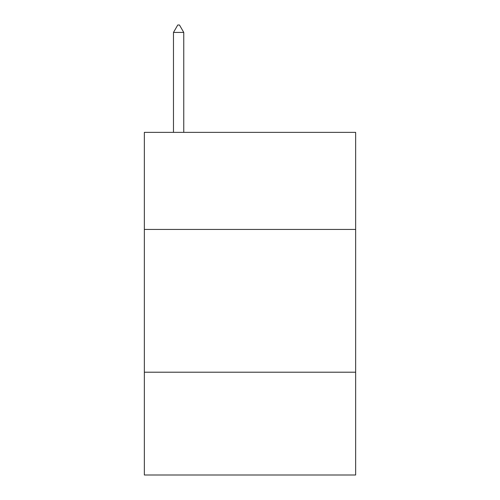 <?xml version="1.0" encoding="UTF-8"?>
<svg xmlns="http://www.w3.org/2000/svg" width="500" height="500" viewBox="0 0 500 500"><rect width="100%" height="100%" fill="white"/><g stroke="black" fill="none" stroke-linecap="round" stroke-linejoin="round"><path stroke-width="0.75" d="M355.65 229.444L355.65 132.363L144.35 132.363L144.35 229.444L355.65 229.444L355.65 475L144.35 475L144.35 229.444M355.65 372.206L144.35 372.206M183.756 32.425L179.475 25L177.763 25L173.475 32.425L183.756 32.425L183.756 132.363M173.475 32.425L173.475 132.363"/></g></svg>
